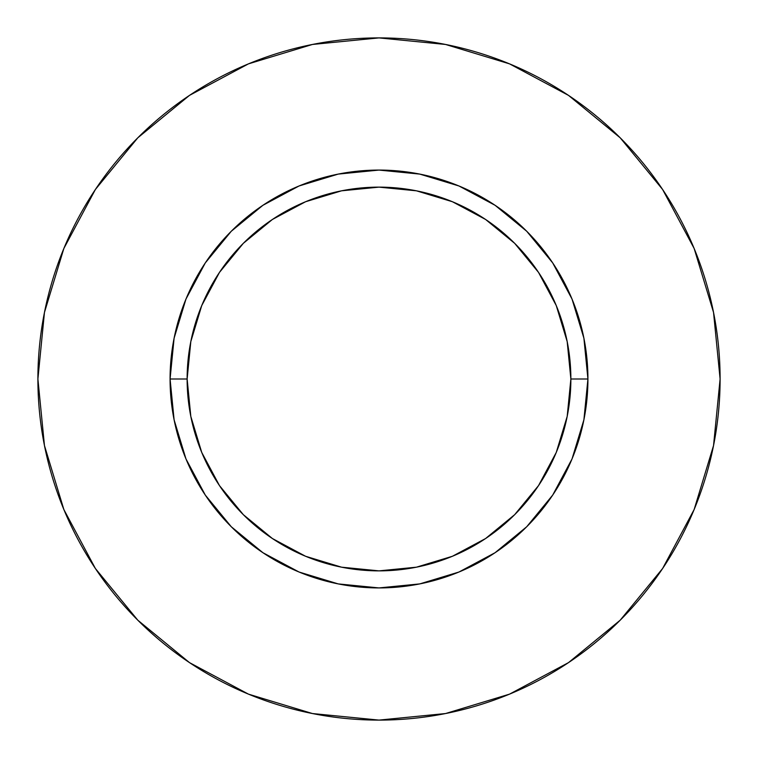 <?xml version="1.0" encoding="UTF-8"?>
<svg xmlns="http://www.w3.org/2000/svg" width="758" height="758" viewBox="0 0 758 758"><rect width="100%" height="100%" fill="white"/><g stroke="black" fill="none" stroke-linecap="round" stroke-linejoin="round"><path stroke-width="1.14" d="M570.869 379L587.924 379A208.924 208.924 0 0 1 379 587.924A208.924 208.924 0 0 1 170.076 379L187.131 379A191.869 191.869 0 0 1 379 187.131A191.869 191.869 0 0 1 570.869 379A191.869 191.869 0 0 1 379 570.869A191.869 191.869 0 0 1 187.131 379L190.817 416.436L201.732 452.422L219.469 485.594L243.327 514.673L272.406 538.531L305.578 556.268L341.564 567.183L379 570.869L416.436 567.183L452.422 556.268L485.594 538.531L514.673 514.673L538.531 485.594L556.268 452.422L567.183 416.436L570.869 379L567.183 341.564L556.268 305.578L538.531 272.406L514.673 243.327L485.594 219.469L452.422 201.732L416.436 190.817L379 187.131L341.564 190.817L305.578 201.732L272.406 219.469L243.327 243.327L219.469 272.406L201.732 305.578L190.817 341.564L187.131 379L170.076 379L174.094 338.239L185.975 299.05L205.285 262.931L231.266 231.266L262.931 205.285L299.05 185.975L338.239 174.094L379 170.076L419.761 174.094L458.95 185.975L495.069 205.285L526.734 231.266L552.715 262.931L572.025 299.05L583.906 338.239L587.924 379L583.906 419.761L572.025 458.95L552.715 495.069L526.734 526.734L495.069 552.715L458.95 572.025L419.761 583.906L379 587.924L338.239 583.906L299.05 572.025L262.931 552.715L231.266 526.734L205.285 495.069L185.975 458.95L174.094 419.761L170.076 379A208.924 208.924 0 0 1 379 170.076A208.924 208.924 0 0 1 587.924 379L570.869 379M720.1 379A341.1 341.1 0 0 0 379 37.9A341.1 341.1 0 0 0 37.9 379A341.1 341.1 0 0 1 379 37.9A341.1 341.1 0 0 1 720.1 379A341.1 341.1 0 0 1 379 720.1A341.1 341.1 0 0 1 37.9 379A341.1 341.1 0 0 0 379 720.1A341.1 341.1 0 0 0 720.1 379L713.543 312.457L694.139 248.463L662.615 189.491L620.196 137.804L568.509 95.385L509.537 63.862L445.543 44.457L379 37.9L312.457 44.457L248.463 63.862L189.491 95.385L137.804 137.804L95.385 189.491L63.862 248.463L44.457 312.457L37.9 379L44.457 445.543L63.862 509.537L95.385 568.509L137.804 620.196L189.491 662.615L248.463 694.139L312.457 713.543L379 720.1L445.543 713.543L509.537 694.139L568.509 662.615L620.196 620.196L662.615 568.509L694.139 509.537L713.543 445.543L720.1 379M662.615 189.491L620.196 137.804L568.595 95.451M189.491 95.385L137.804 137.804L95.451 189.405M95.385 568.509L137.804 620.196L189.405 662.549M568.509 662.615L620.196 620.196L662.549 568.595"/></g></svg>
